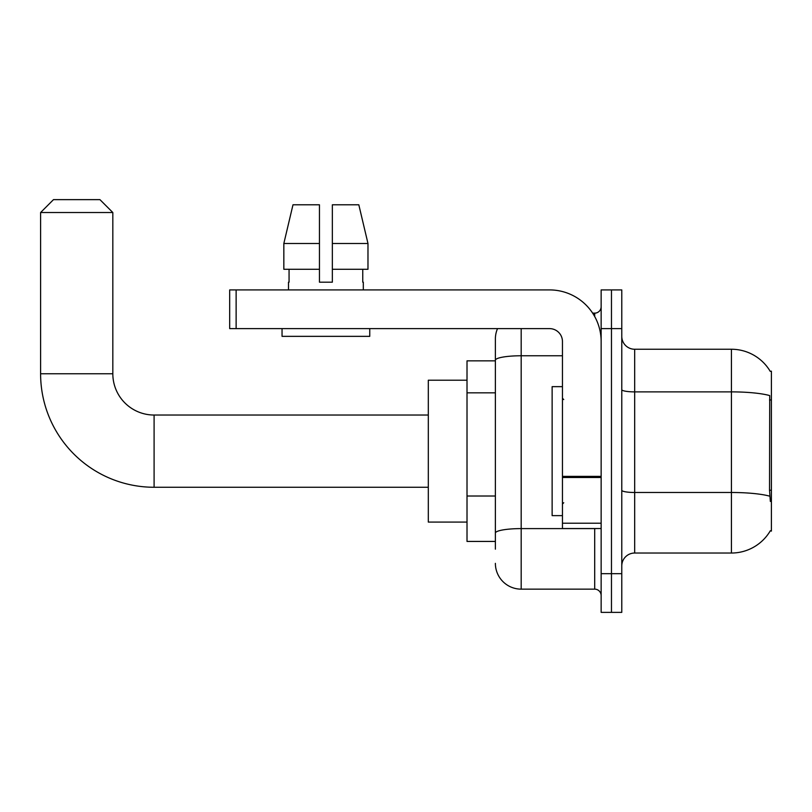 <?xml version="1.0" encoding="UTF-8"?>
<svg xmlns="http://www.w3.org/2000/svg" width="812" height="812" viewBox="0 0 812 812"><rect width="100%" height="100%" fill="white"/><g stroke="black" fill="none" stroke-linecap="round" stroke-linejoin="round"><path stroke-width="1.22" d="M634.679 553.033L731.419 553.033A45.147 45.147 0 0 0 770.355 530.723L771.4 531.109L771.4 371.175L770.223 371.338A45.147 45.147 0 0 0 731.419 349.251A45.147 45.147 0 0 1 770.131 371.175A45.147 45.147 0 0 0 731.419 349.251L634.679 349.251A12.901 12.901 0 0 1 621.779 336.351A12.901 12.901 0 0 0 634.679 349.251L634.679 553.033A12.901 12.901 0 0 0 621.779 565.934M495.381 549.166L495.381 360.244L495.381 360.853L467.012 360.853L467.012 541.431L495.381 541.431M611.466 573.678L611.466 612.37L621.779 612.37L621.779 573.678L611.466 573.678L611.466 612.37L601.144 612.37L601.144 573.678L611.466 573.678L611.466 328.616L611.466 573.678M601.144 573.678L601.144 289.914L611.466 289.914L611.466 328.616L611.466 289.914L621.779 289.914L621.779 573.678M770.355 501.44L769.532 490.235L769.715 395.576A45.147 7.836 180 0 0 731.419 391.881L731.419 349.251A45.147 45.147 0 0 1 770.223 371.338M521.182 328.616L521.182 589.147L594.699 589.147L594.699 528.531M592.638 313.138L594.699 313.138A6.445 6.445 0 0 0 601.144 306.682M495.381 385.091L495.381 338.929A25.791 25.791 0 0 1 497.533 328.616M495.381 537.564L495.381 503.755M562.452 355.768L521.182 355.768A25.791 4.476 180 0 0 495.381 360.244L495.381 338.929M601.144 595.602A6.445 6.445 0 0 0 594.699 589.147M521.182 589.147A25.791 25.791 0 0 1 495.381 563.355M332.352 282.18L319.451 282.18L332.352 282.18L319.451 282.18L332.352 282.18L332.352 204.786L358.813 204.786L367.978 243.488L367.978 269.279L332.352 269.279M319.451 243.488L283.835 243.488L292.99 204.786L283.835 243.488L292.99 204.786L319.451 204.786L319.451 282.18M562.452 386.654L552.13 386.654L552.13 515.63L562.452 515.63M428.31 487.261L154.097 487.261L154.097 415.033A41.27 41.27 0 0 1 112.827 373.753L112.827 212.531L40.6 212.531L53.501 199.63L99.927 199.63L112.827 212.531M154.097 415.033A41.27 41.27 0 0 1 112.827 373.753A41.27 41.27 0 0 0 154.097 415.033A41.27 41.27 0 0 1 112.827 373.753A41.27 41.27 0 0 0 154.097 415.033L428.31 415.033M154.097 487.261A113.497 113.497 0 0 1 40.6 373.753L40.6 212.531M467.012 380.209L428.31 380.209L428.31 522.086L467.012 522.086M601.144 528.531L562.452 528.531L562.452 476.37L601.144 476.37M601.144 341.507A51.592 51.592 0 0 0 549.551 289.914L236.13 289.914L236.13 328.616L549.551 328.616A12.901 12.901 0 0 1 562.452 341.507L562.452 476.37M236.13 328.616L229.684 328.616L229.684 289.914L236.13 289.914M288.504 282.18L289.062 282.18L288.504 282.18L288.504 289.914M363.309 282.18L362.751 282.18L363.309 282.18L363.309 289.914M362.751 269.279L362.751 282.18M289.062 282.18L289.062 269.279M282.048 328.616L282.048 336.351L369.754 336.351L369.754 328.616M319.451 269.279L283.835 269.279L283.835 243.488M367.978 269.279L367.978 243.488L332.352 243.488M367.978 243.488L358.813 204.786L367.978 243.488M771.4 399.951L769.532 399.951M771.4 490.235L769.532 490.235M495.381 392.835L467.012 392.835M495.381 496.02L467.012 496.02M731.419 553.033L731.419 391.881L634.679 391.881A12.901 2.243 0 0 1 621.779 389.638M769.857 496.213A45.147 7.836 180 0 0 731.419 492.488L634.679 492.488A12.901 2.243 -0 0 1 621.779 490.245M621.779 328.616L601.144 328.616M596.942 528.531A6.445 1.117 0 0 1 594.699 528.602L521.182 528.602A25.791 4.476 180 0 0 495.381 533.078M594.699 316.538L594.699 313.138M40.6 373.753L112.827 373.753M601.144 477.497L562.452 477.497M562.452 523.202L601.144 523.202M563.741 399.555L562.452 398.266M563.741 502.74L562.452 504.029"/></g></svg>
